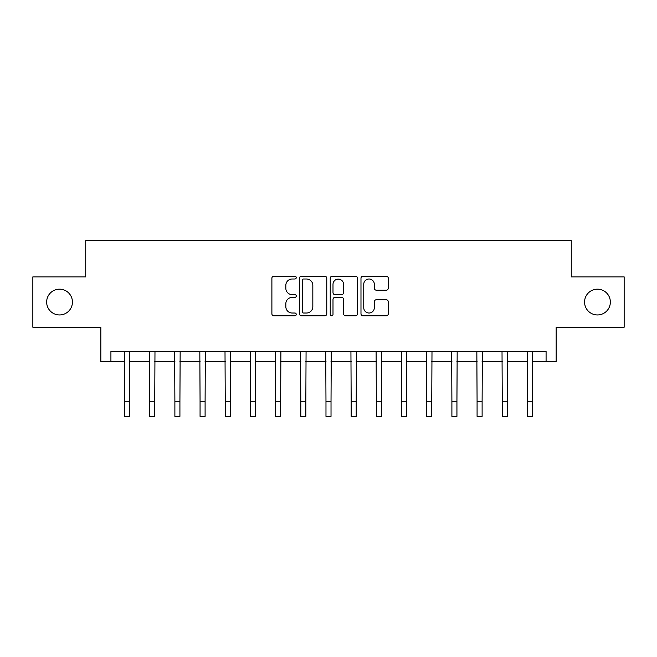 <?xml version="1.0" encoding="UTF-8"?>
<svg xmlns="http://www.w3.org/2000/svg" width="657" height="657" viewBox="0 0 657 657"><rect width="100%" height="100%" fill="white"/><g stroke="black" fill="none" stroke-linecap="round" stroke-linejoin="round"><path stroke-width="0.99" d="M296.266 277.624A1.388 1.388 0 0 0 294.886 276.236L273.87 276.236A1.979 1.979 0 0 0 271.891 278.215L271.891 313.808A1.979 1.979 0 0 0 273.87 315.787L294.886 315.787A1.388 1.388 0 0 0 296.266 314.407A1.388 1.388 0 0 0 294.886 313.019L292.16 313.019A6.332 6.332 0 0 1 285.836 306.696L285.836 303.723A6.332 6.332 0 0 1 292.16 297.399L294.886 297.399A1.388 1.388 0 0 0 296.266 296.011A1.388 1.388 0 0 0 294.886 294.632L292.16 294.632A6.332 6.332 0 0 1 285.836 288.3L285.836 285.335A6.332 6.332 0 0 1 292.16 279.003L294.886 279.003A1.388 1.388 0 0 0 296.266 277.624M584.566 302.056A12.894 12.894 0 0 0 597.459 314.949A12.894 12.894 0 0 0 610.353 302.056A12.894 12.894 0 0 0 597.459 289.162A12.894 12.894 0 0 0 584.566 302.056M46.647 302.056A12.894 12.894 0 0 0 59.541 314.949A12.894 12.894 0 0 0 72.434 302.056A12.894 12.894 0 0 0 59.541 289.162A12.894 12.894 0 0 0 46.647 302.056M386.291 290.18A1.979 1.979 0 0 0 388.271 288.201L388.271 278.215A1.979 1.979 0 0 0 386.291 276.236L362.96 276.236A1.979 1.979 0 0 0 360.98 278.215L360.98 313.808A1.979 1.979 0 0 0 362.96 315.787L386.291 315.787A1.979 1.979 0 0 0 388.271 313.808L388.271 301.752A1.979 1.979 0 0 0 386.291 299.773L376.305 299.773A1.979 1.979 0 0 0 374.326 301.752L374.326 307.731A5.289 5.289 0 0 1 369.037 313.019A5.289 5.289 0 0 1 363.748 307.731L363.748 284.3A5.289 5.289 0 0 1 369.037 279.003A5.289 5.289 0 0 1 374.326 284.3L374.326 288.201A1.979 1.979 0 0 0 376.305 290.18L386.291 290.18M110.918 361.49L110.918 351.413L546.082 351.413L546.082 361.49L556.159 361.49L556.159 327.243L624.15 327.243L624.15 276.876L571.262 276.876L571.262 240.61L85.739 240.61L85.739 276.876L32.85 276.876L32.85 327.243L100.841 327.243L100.841 361.49L124.518 361.49M326.767 278.215A1.979 1.979 0 0 0 324.796 276.236L301.456 276.236A1.979 1.979 0 0 0 299.477 278.215L299.477 313.808A1.979 1.979 0 0 0 301.456 315.787L324.796 315.787A1.979 1.979 0 0 0 326.767 313.808L326.767 278.215M332.204 276.236L355.544 276.236A1.979 1.979 0 0 1 357.523 278.215L357.523 313.808A1.979 1.979 0 0 1 355.544 315.787L345.557 315.787A1.979 1.979 0 0 1 343.578 313.808L343.578 299.378A1.979 1.979 0 0 0 341.599 297.399L334.98 297.399A1.979 1.979 0 0 0 333 299.378L333 314.407A1.388 1.388 0 0 1 331.613 315.787A1.388 1.388 0 0 1 330.233 314.407L330.233 278.215A1.979 1.979 0 0 1 332.204 276.236M129.552 361.49L149.697 361.49M154.74 361.49L174.885 361.49M179.919 361.49L200.065 361.49M205.099 361.49L225.252 361.49M230.287 361.49L250.432 361.49M255.466 361.49L275.612 361.49M280.654 361.49L300.799 361.49M305.834 361.49L325.979 361.49M331.021 361.49L351.167 361.49M356.201 361.49L376.346 361.49M381.389 361.49L401.534 361.49M406.568 361.49L426.713 361.49M431.748 361.49L451.901 361.49M456.935 361.49L477.081 361.49M482.115 361.49L502.26 361.49M507.303 361.49L527.448 361.49M532.482 361.49L546.082 361.49M303.633 279.003A1.388 1.388 0 0 0 302.245 280.391L302.245 311.64A1.388 1.388 0 0 0 303.633 313.019L306.499 313.019A6.332 6.332 0 0 0 312.831 306.696L312.831 285.335A6.332 6.332 0 0 0 306.499 279.003L303.633 279.003M343.578 284.399A5.289 5.289 0 0 0 338.289 279.11A5.289 5.289 0 0 0 333 284.399L333 292.652A1.979 1.979 0 0 0 334.98 294.632L341.599 294.632A1.979 1.979 0 0 0 343.578 292.652L343.578 284.399M124.28 351.413L124.518 401.279L129.552 401.279L129.79 351.413M124.518 401.279L124.518 416.39L129.552 416.39L129.552 401.279M149.459 351.413L149.697 401.279L154.74 401.279L154.978 351.413M149.697 401.279L149.697 416.39L154.74 416.39L154.74 401.279M174.647 351.413L174.885 401.279L179.919 401.279L180.158 351.413M174.885 401.279L174.885 416.39L179.919 416.39L179.919 401.279M199.827 351.413L200.065 401.279L205.099 401.279L205.345 351.413M200.065 401.279L200.065 416.39L205.099 416.39L205.099 401.279M225.006 351.413L225.252 401.279L230.287 401.279L230.525 351.413M225.252 401.279L225.252 416.39L230.287 416.39L230.287 401.279M250.194 351.413L250.432 401.279L255.466 401.279L255.704 351.413M250.432 401.279L250.432 416.39L255.466 416.39L255.466 401.279M275.373 351.413L275.612 401.279L280.654 401.279L280.892 351.413M275.612 401.279L275.612 416.39L280.654 416.39L280.654 401.279M300.561 351.413L300.799 401.279L305.834 401.279L306.072 351.413M300.799 401.279L300.799 416.39L305.834 416.39L305.834 401.279M325.741 351.413L325.979 401.279L331.021 401.279L331.259 351.413M325.979 401.279L325.979 416.39L331.021 416.39L331.021 401.279M350.928 351.413L351.167 401.279L356.201 401.279L356.439 351.413M351.167 401.279L351.167 416.39L356.201 416.39L356.201 401.279M376.108 351.413L376.346 401.279L381.389 401.279L381.627 351.413M376.346 401.279L376.346 416.39L381.389 416.39L381.389 401.279M401.296 351.413L401.534 401.279L406.568 401.279L406.806 351.413M401.534 401.279L401.534 416.39L406.568 416.39L406.568 401.279M426.475 351.413L426.713 401.279L431.748 401.279L431.994 351.413M426.713 401.279L426.713 416.39L431.748 416.39L431.748 401.279M451.655 351.413L451.901 401.279L456.935 401.279L457.173 351.413M451.901 401.279L451.901 416.39L456.935 416.39L456.935 401.279M476.842 351.413L477.081 401.279L482.115 401.279L482.353 351.413M477.081 401.279L477.081 416.39L482.115 416.39L482.115 401.279M502.022 351.413L502.26 401.279L507.303 401.279L507.541 351.413M502.26 401.279L502.26 416.39L507.303 416.39L507.303 401.279M527.21 351.413L527.448 401.279L532.482 401.279L532.72 351.413M527.448 401.279L527.448 416.39L532.482 416.39L532.482 401.279"/></g></svg>
